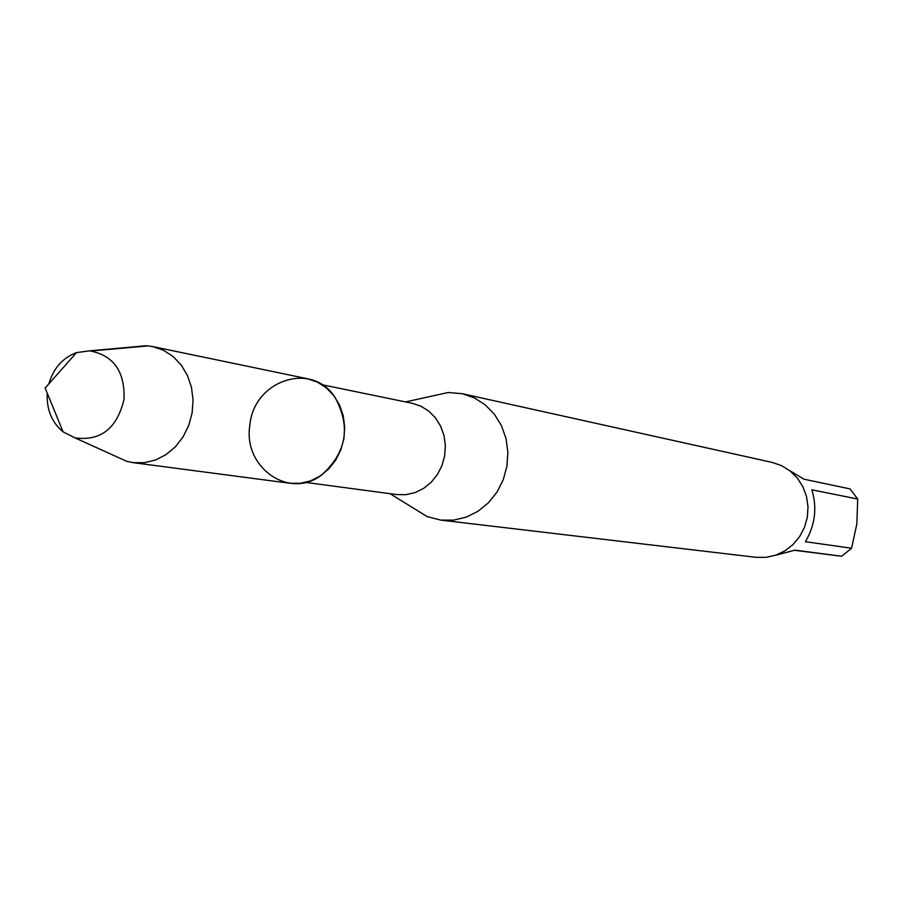 <?xml version="1.0" encoding="UTF-8"?>
<svg xmlns="http://www.w3.org/2000/svg" width="903" height="903" viewBox="0 0 903 903"><rect width="100%" height="100%" fill="white"/><g stroke="black" fill="none" stroke-linecap="round" stroke-linejoin="round"><path stroke-width="1.35" d="M794.572 550.322L841.652 556.248L794.979 550.13L775.293 555.345M811.876 489.821C817.283 507.858 815.127 525.151 805.397 541.698L851.585 548.245L856.834 524L857.715 499.032L811.876 489.821M789.482 470.463L803.851 479.166L850.05 488.907L857.715 499.032M249.871 425.155C242.783 467.02 288.825 499.867 321.344 475.226C346.707 452.606 351.143 426.43 334.641 396.71C310.959 360.963 253.664 380.739 249.871 425.155M411.192 506.752L427.209 516.629L440.969 520.139L453.724 520.128L466.264 517.126L478.026 511.256L488.421 502.802L496.966 492.135L503.231 479.764L506.933 466.287L507.881 452.347L506.03 438.598L501.481 425.719L494.449 414.296L485.283 404.894L474.425 397.918L462.392 393.719L448.238 392.5L429.862 396.552M440.969 520.139L756.082 557.32L766.06 557.365L775.858 555.153L785.012 550.796L793.082 544.486L799.697 536.529L804.528 527.273L807.338 517.182L808.004 506.73L806.492 496.402L802.88 486.706L797.326 478.093L790.125 470.96L781.603 465.655L772.167 462.404L462.392 393.719M305.53 482.394L396.722 494.573L405.955 494.686L415.064 492.598L423.609 488.399L431.182 482.281L437.402 474.538L441.973 465.542L444.671 455.733L445.36 445.585L444.005 435.596L440.675 426.239L435.551 417.965L428.857 411.181L420.945 406.215L412.186 403.28L322.078 384.746M841.652 556.248L851.585 548.245M114.117 455.62L126.713 461.331L133.091 462.641L289.773 483.24L300.18 483.331L310.44 480.915L320.091 476.073L328.636 469.063L335.668 460.191L340.837 449.886L343.908 438.666L344.709 427.063L343.208 415.628L339.494 404.939L333.738 395.503L326.231 387.759L317.325 382.082L307.471 378.741L152.754 346.583L146.297 345.725L132.527 346.966M47.249 393.177C46.482 409.51 51.764 422.401 63.086 431.848L74.926 437.842C100.651 441.33 117.029 428.507 124.038 399.363C124.975 371.438 113.518 355.263 89.668 350.838L76.518 352.599C62.713 357.791 53.48 368.221 48.818 383.899M133.091 462.641L144.39 462.708L155.564 459.988L166.073 454.593L175.396 446.771L183.072 436.883L188.75 425.437L192.125 412.953L193.05 400.052L191.47 387.364L187.463 375.513L181.243 365.049L173.105 356.493L163.454 350.24L152.754 346.583M91.237 350.974L148.408 345.894M389.994 493.67L427.209 516.629M405.537 401.914L448.238 392.5M76.518 352.599L45.15 388.053L63.086 431.848M74.926 437.842L126.713 461.331M89.668 350.838L146.297 345.725"/></g></svg>
